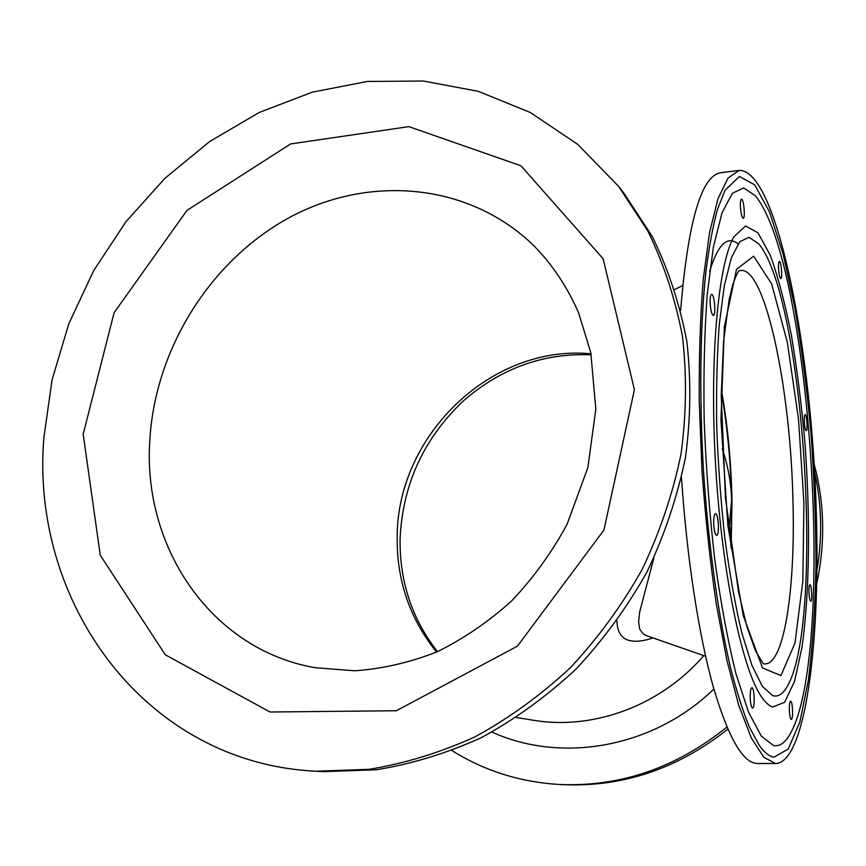 <?xml version="1.0" encoding="UTF-8"?>
<svg xmlns="http://www.w3.org/2000/svg" width="866" height="866" viewBox="0 0 866 866"><rect width="100%" height="100%" fill="white"/><g stroke="black" fill="none" stroke-linecap="round" stroke-linejoin="round"><path stroke-width="1.3" d="M731.153 548.265L731.997 500.656C731.207 461.74 727.646 424.665 721.324 389.429M772.483 695.56C777.462 697.152 782.03 694.694 786.176 688.178C825.157 628.878 804.676 297.861 758.681 243.801L749.047 237.295L739.748 241.744L731.315 257.862L724.312 285.704L719.267 324.425C717.016 355.125 716.16 389.083 716.712 426.31C718.109 464.403 720.858 501.934 724.95 538.879C729.713 574.299 735.31 605.55 741.751 632.645L751.904 665.261L762.351 686.327L772.483 695.56M730.817 545.84L731.575 500.31C730.807 462.455 727.386 426.332 721.291 391.93M728.901 530.966L731.575 500.31C731.185 483.055 728.068 465.865 722.212 448.75M705.595 656.222L646.112 635.536L643.341 634.053L639.736 629.192L638.621 621.842L639.66 612.024L653.873 557.975M616.938 620.9C617.209 631.13 620.814 637.506 627.742 640.05C634.161 642.182 642.583 641.479 652.996 637.939M808.92 591.943C808.855 587.505 809.19 585.091 809.916 584.702C811.659 584.258 812.503 601.556 810.728 601.242C809.786 600.603 809.18 597.508 808.92 591.943M804.276 420.898C804.211 417.011 804.503 414.911 805.142 414.608C806.809 414.11 807.913 431.008 806.203 430.748C805.207 430.012 804.568 426.732 804.276 420.898M778.491 267.41C778.437 263.719 778.74 261.727 779.389 261.445C781.229 260.861 782.702 278.798 780.796 278.581C779.606 277.672 778.837 273.948 778.491 267.41M740.354 205.534C740.311 201.605 740.679 199.494 741.458 199.191C743.721 198.487 745.55 218.513 743.212 218.329C741.707 217.258 740.755 212.993 740.354 205.534M710.109 301.898C710.098 297.265 710.596 294.754 711.603 294.386C714.407 293.628 716.236 315.657 713.357 315.44C711.592 314.38 710.521 309.866 710.109 301.898M713.649 522.804C713.649 517.251 714.266 514.242 715.468 513.776C718.455 513.127 719.689 535.697 716.647 535.35C714.98 534.474 713.985 530.295 713.649 522.804M750.162 697.249C750.151 691.447 750.714 688.275 751.861 687.756C754.448 687.247 755.174 708.518 752.543 708.085C751.233 707.381 750.432 703.777 750.162 697.249M789.327 709.828C789.283 704.599 789.727 701.752 790.636 701.276C792.704 700.832 793.375 719.852 791.286 719.462C790.236 718.845 789.586 715.63 789.327 709.828M772.743 707.046C769.387 706.007 765.945 703.03 762.383 698.104C743.082 672.308 722.504 577.557 715.857 469.48C709.124 361.403 717.871 264.844 733.848 236.873L745.594 225.972L758.053 232.878L770.285 255.308C778.09 276.893 785.105 303.49 791.34 335.077C796.991 368.58 801.483 404.108 804.839 441.638C810.489 517.099 809.71 593.329 801.916 647.649L794.49 681.477L784.628 702.239L772.743 707.046M773.868 757.187C769.214 756.44 764.375 752.522 759.341 745.431L749.458 727.256C742.822 711.04 736.381 690.667 730.146 666.116C718.001 613.897 708.269 543.61 703.473 470.249C699.187 396.845 700.183 325.897 705.801 272.584C708.962 247.449 712.837 226.437 717.427 209.54L724.994 190.282L739.445 176.502L754.676 184.826L769.517 211.954L783.102 254.052L794.804 307.278C801.559 347.017 806.96 389.061 811.02 433.401C814.235 478.162 815.891 522.187 815.988 565.487C815.166 607.553 812.654 645.668 808.465 679.821L799.859 721.995L788.19 749.09L773.868 757.187M773.609 745.561C779.108 746.535 784.163 743.439 788.753 736.284C836.437 661.386 811.864 264.206 755.314 195.738L743.656 187.944L732.344 193.28L722.017 212.852L713.4 246.951L707.186 294.721C704.415 332.717 703.419 374.837 704.188 421.06C706.05 468.333 709.59 514.707 714.818 560.161C720.88 603.537 727.927 641.435 735.981 673.856L748.56 712.242L761.344 736.165L773.609 745.561M738.969 170.429L727.992 178.093L717.979 198.758L709.535 232.651L703.268 279.058C700.323 315.7 698.981 356.435 699.23 401.261L701.969 470.39C705.335 517.186 710.109 561.655 716.269 603.808L726.845 660.108L738.774 705.4L751.331 737.994L763.823 757.274L775.665 763.531C805.683 762.502 820.318 641.987 816.367 515.335C812.644 355.32 777.571 168.448 738.969 170.429L720.913 172.702C701.438 175.365 688.015 221.252 680.644 310.385M681.488 477.567C686.825 557.931 698.775 634.875 713.151 686.467C728.274 737.778 743.039 763.455 757.469 763.487L775.665 763.531M43.917 437.33L52.079 379.773L68.825 323.743L93.669 270.625L125.949 221.728L164.93 178.309L209.68 141.526L259.172 112.493L312.215 92.186L367.433 81.458L423.312 81.014L478.194 91.298L530.284 112.472L577.709 144.351L618.573 186.32L647.725 230.8C663.702 263.556 675.274 298.738 682.451 336.333C686.89 374.859 686.424 414.078 681.033 453.979C672.806 493.717 659.86 532.179 642.204 569.341C622.048 605.226 598.125 637.993 570.423 667.654C540.958 695.095 509.208 718.13 475.174 736.75C440.339 752.597 404.931 763.455 368.959 769.333L315.809 771.216C143.734 762.978 29.866 600.82 43.917 437.33M814.04 463.732C824.605 502.897 825.471 543.047 816.649 584.182M727.83 729.15C677.623 768.856 622.557 787.356 562.619 784.65L558.851 784.444C519.697 781.998 484.094 770.718 452.03 750.616M814.495 471.515C821.802 503.915 822.581 536.996 816.865 570.759M726.92 727.039C676 768.045 619.98 787.172 558.851 784.444M618.573 186.32L623.39 192.414L652.315 236.526C668.173 269.012 679.658 303.869 686.792 341.117C691.209 379.286 690.765 418.126 685.439 457.638C677.309 496.987 664.503 535.058 647.032 571.852C627.081 607.358 603.385 639.79 575.955 669.147C546.771 696.307 515.313 719.105 481.593 737.529C447.062 753.214 411.956 763.964 376.288 769.777L323.559 771.638L315.809 771.216M738.828 270.993C764.342 260.818 790.755 387.849 792.953 501.197C795.551 590.395 783.676 669.158 763.119 663.637M803.929 502.908L798.528 419.339L787.335 342.395L771.671 283.961L753.647 256.174L736.511 269.326L724.355 326.937L720.956 419.967L727.862 525.651L743.201 615.477L762.491 667.935L780.915 675.588L794.956 643.157L802.814 581.487L803.929 502.908M703.82 655.605C660.487 705.963 593.037 730.428 532.991 720.198L516.439 717.513M709.676 271.35C717.882 244.374 727.343 235.227 738.059 243.898M149.786 440.891C154.765 349.442 210.135 260.493 289.699 217.398C369.132 174.521 468.701 182.596 533.597 245.457C552.205 264.314 567.23 286.83 578.672 313.005L590.796 352.722L595.83 409.077L587.884 467.553L567.078 524.298C551.794 552.519 533.315 578.055 511.633 600.907C488.586 621.734 463.667 638.74 436.875 651.925C409.412 662.642 381.993 668.931 354.605 670.782L315.029 667.697C210.882 649.511 142.663 547.117 149.786 440.891M83.179 434.169L100.272 555.214L165.298 654.793L270.04 712.004L396.357 710.737L517.403 646.177L603.927 530.079L634.41 389.689L603.137 258.739L520.921 165.763L408.86 126.631L290.575 143.94L186.948 210.406L114.085 312.767L83.179 434.169M591.023 353.815C491.336 344.127 397.278 435.382 397.18 536.628C396.596 580.22 409.726 618.692 436.572 652.055M491.975 732.106C561.514 763.682 653.072 748.018 713.887 689.055M763.379 663.865L755.617 651.178L746.936 626.735L738.536 591.933L725.459 498.047L721.248 395.6L723.597 341.085L729.172 299.355L732.755 284.795C737.128 272.357 738.536 271.339 739.055 270.733L739.055 270.733M674.701 289.482L682.668 285.553M591.229 354.833C543.686 352.852 501.133 368.147 463.559 400.741C423.755 438.358 402.593 484.419 400.081 538.923C399.551 581.562 412.032 619.136 437.514 651.643"/></g></svg>
